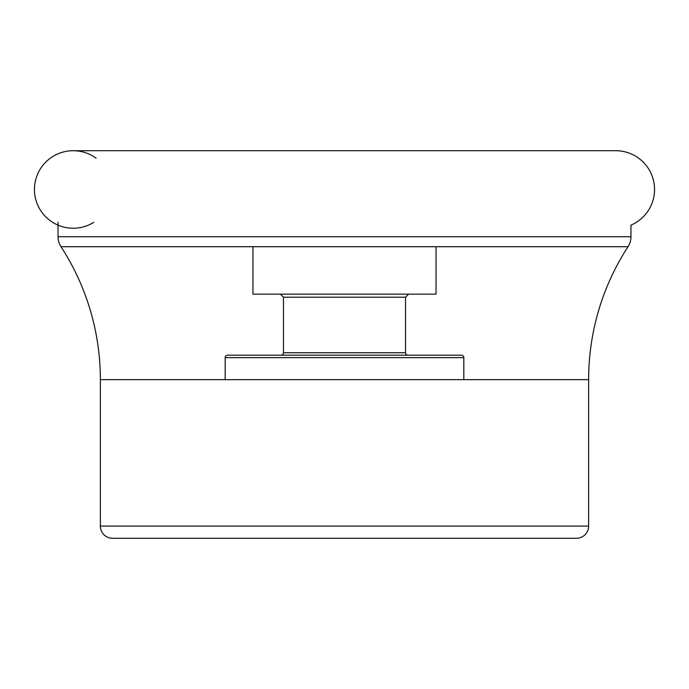 <?xml version="1.0" encoding="UTF-8"?>
<svg xmlns="http://www.w3.org/2000/svg" width="689" height="689" viewBox="0 0 689 689"><rect width="100%" height="100%" fill="white"/><g stroke="black" fill="none" stroke-linecap="round" stroke-linejoin="round"><path stroke-width="1.03" d="M73.206 228.231A38.756 38.756 0 0 1 34.45 189.475A38.756 38.756 0 0 1 73.206 150.719L615.794 150.719A38.756 38.756 0 0 1 630.96 225.139L630.96 236.74A18.31 18.31 0 0 1 628.006 246.714L628.006 246.714A244.13 244.13 0 0 0 588.63 379.656L588.63 526.077A12.204 12.204 0 0 1 576.426 538.281L112.574 538.281A12.204 12.204 0 0 1 100.37 526.077L588.63 526.077M588.63 379.656L100.37 379.656A244.13 244.13 0 0 0 60.994 246.714A18.31 18.31 0 0 1 58.04 236.74L58.04 222.306M630.96 236.74L58.04 236.74M100.37 379.656L100.37 526.077M463.818 379.656L463.818 357.625L225.182 357.625L463.818 357.625A2.437 2.437 0 0 0 461.38 355.179L227.62 355.179A2.437 2.437 0 0 0 225.182 357.625L225.182 379.656M227.62 355.179L461.38 355.179M407.974 355.179L281.026 355.179L407.974 355.179A2.437 2.437 0 0 1 405.537 352.742L283.463 352.742L405.537 352.742L405.537 297.2L283.463 297.2L283.463 352.742A2.437 2.437 0 0 1 281.026 355.179L281.026 355.179M344.5 297.2L405.537 297.2L408.586 294.151L344.5 294.151L436.051 294.151L252.949 294.151L344.5 294.151L280.414 294.151L283.463 297.2L344.5 297.2M252.949 246.714L252.949 294.151M436.051 246.714L436.051 294.151M96.15 158.237A38.756 38.756 0 0 0 34.45 189.475A38.756 38.756 0 0 0 93.799 222.306M60.994 246.714L628.006 246.714"/></g></svg>
